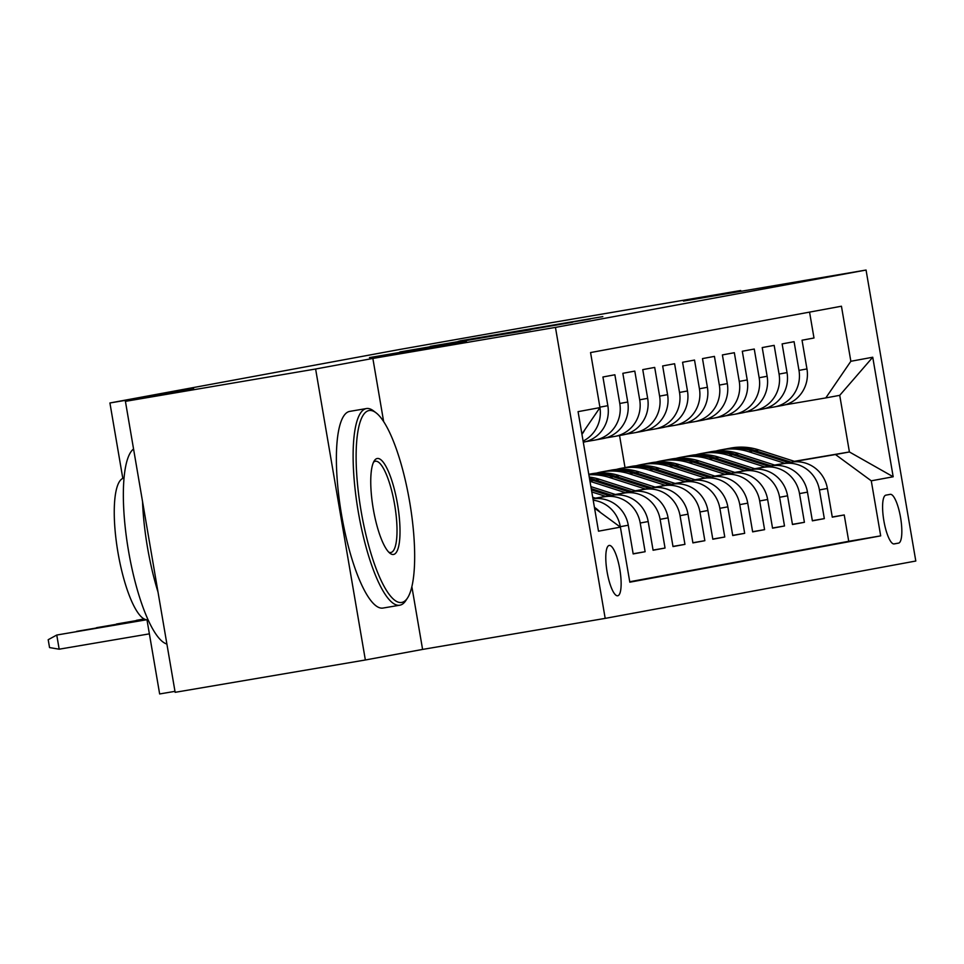 <?xml version="1.0" encoding="UTF-8"?>
<svg xmlns="http://www.w3.org/2000/svg" width="964" height="964" viewBox="0 0 964 964"><rect width="100%" height="100%" fill="white"/><g stroke="black" fill="none" stroke-linecap="round" stroke-linejoin="round"><path stroke-width="1.45" d="M602.837 316.602L459.9 340.882L602.837 316.602M617.755 595.776A25.534 6.483 80.4 0 0 619.84 569.483A25.534 6.483 80.4 0 0 609.176 545.443A25.534 6.483 80.4 0 0 609.152 545.443A25.534 6.483 80.4 0 0 607.079 571.748A25.534 6.483 80.4 0 0 617.731 595.776A25.534 6.483 80.4 0 0 617.755 595.776M466.443 341.087L369.489 357.584L466.443 341.087M740.846 291.333L740.714 290.513L550.516 322.844L398.626 349.667L109.92 402.976L122.814 478.409M383.66 421.666L372.863 358.439L315.614 369.007L125.416 401.349L193.607 388.757L109.92 402.976M372.863 358.439L555.457 327.399L866.058 270.041L915.8 561.024L605.187 618.382L555.457 327.399M740.714 290.513L683.464 301.081L866.058 270.041M570.459 322.542L430.269 346.353L570.459 322.542M572.544 322.265L399.879 351.968L572.544 322.265M315.614 369.007L365.356 659.991L175.147 692.321L125.416 401.349M593.209 500.22A31.908 30.872 79.5 0 1 620.31 526.693L628.275 525.223L633.179 553.926L645.121 551.721L633.143 553.758M595.656 498.219L604.404 496.737A31.908 30.872 79.5 0 1 640.216 523.018L648.182 521.548L653.086 550.251L665.039 548.046L653.062 550.082M615.562 494.544L624.323 493.05A31.908 30.872 79.5 0 1 660.123 519.343L668.088 517.873L673.005 546.576L684.946 544.371L672.968 546.407M635.481 490.869L644.229 489.375A31.908 30.872 79.5 0 1 680.042 515.668L688.007 514.198L692.911 542.901L704.853 540.696L692.887 542.732M655.387 487.194L664.136 485.699A31.908 30.872 79.5 0 1 699.948 511.98L707.913 510.51L712.818 539.225L724.771 537.008L712.794 539.045M675.294 483.518L684.054 482.024A31.908 30.872 79.5 0 1 719.867 508.305L727.832 506.835L732.736 535.538L744.678 533.333L732.7 535.369M695.213 479.843L703.961 478.349A31.908 30.872 79.5 0 1 739.774 504.63L747.739 503.16L752.643 531.863L764.585 529.658L752.619 531.694M715.119 476.156L723.88 474.674A31.908 30.872 79.5 0 1 759.68 500.955L767.645 499.485L772.55 528.188L784.503 525.983L772.526 528.019M735.026 472.481L743.786 470.998A31.908 30.872 79.5 0 1 779.599 497.279L787.564 495.809L792.468 524.512L804.41 522.307L792.432 524.344M754.945 468.805L763.693 467.323A31.908 30.872 79.5 0 1 799.505 493.604L807.471 492.134L812.375 520.837L824.328 518.632L819.412 489.929A31.908 30.872 -100.5 0 0 783.611 463.636L774.851 465.13M812.351 520.668L824.328 518.632M809.567 312.119L813.99 338.002L802.036 340.22L806.952 368.923A31.908 30.872 -100.5 0 1 782.31 405.47A31.908 30.872 -100.5 0 1 781.888 405.543M765.115 408.519L773.923 407.025A31.908 30.872 -100.5 0 0 774.345 406.941A31.908 30.872 -100.5 0 0 798.987 370.393L794.083 341.69L782.129 343.895L787.034 372.598A31.908 30.872 -100.5 0 1 762.404 409.146A31.908 30.872 -100.5 0 1 761.982 409.23M745.208 412.194L754.017 410.7A31.908 30.872 79.5 0 0 754.438 410.616A31.908 30.872 79.5 0 0 779.069 374.068L774.164 345.365L762.223 347.57L767.127 376.273A31.908 30.872 -100.5 0 1 742.485 412.833A31.908 30.872 -100.5 0 1 742.075 412.905M725.289 415.87L734.11 414.375A31.908 30.872 79.5 0 0 734.52 414.303A31.908 30.872 79.5 0 0 759.162 377.743L754.258 349.04L742.304 351.245L747.221 379.949A31.908 30.872 -100.5 0 1 722.578 416.508A31.908 30.872 -100.5 0 1 722.156 416.581M705.383 419.545L714.191 418.051A31.908 30.872 79.5 0 0 714.613 417.978A31.908 30.872 79.5 0 0 739.255 381.419L734.339 352.716L722.398 354.921L727.302 383.624A31.908 30.872 -100.5 0 1 702.672 420.184A31.908 30.872 -100.5 0 1 702.25 420.256M685.476 423.22L694.285 421.726A31.908 30.872 79.5 0 0 694.707 421.654A31.908 30.872 79.5 0 0 719.337 385.094L714.432 356.391L702.491 358.596L707.395 387.299A31.908 30.872 -100.5 0 1 682.753 423.859A31.908 30.872 -100.5 0 1 682.343 423.931M665.558 426.895L674.378 425.401A31.908 30.872 79.5 0 0 674.788 425.329A31.908 30.872 79.5 0 0 699.43 388.769L694.526 360.066L682.572 362.271L687.477 390.974A31.908 30.872 -100.5 0 1 662.846 427.534A31.908 30.872 -100.5 0 1 662.425 427.606M645.651 430.583L654.46 429.076A31.908 30.872 79.5 0 0 654.881 429.004A31.908 30.872 79.5 0 0 679.524 392.444L674.607 363.741L662.666 365.946L667.57 394.65A31.908 30.872 -100.5 0 1 642.94 431.209A31.908 30.872 -100.5 0 1 642.518 431.282M625.744 434.258L634.553 432.752A31.908 30.872 79.5 0 0 634.975 432.679A31.908 30.872 79.5 0 0 659.605 396.132L654.701 367.417L642.759 369.622L647.663 398.337A31.908 30.872 -100.5 0 1 623.021 434.885A31.908 30.872 -100.5 0 1 622.599 434.957M605.826 437.933L614.646 436.427A31.908 30.872 79.5 0 0 615.056 436.355A31.908 30.872 79.5 0 0 639.698 399.807L634.794 371.104L622.84 373.309L627.745 402.012A31.908 30.872 -100.5 0 1 603.115 438.56A31.908 30.872 -100.5 0 1 602.693 438.644M585.919 441.608L594.728 440.114A31.908 30.872 79.5 0 0 595.149 440.03A31.908 30.872 79.5 0 0 619.78 403.482L614.875 374.779L602.934 376.984L607.838 405.687A31.908 30.872 -100.5 0 1 583.292 442.223M648.182 521.548A31.908 30.872 -100.5 0 0 612.369 495.267L595.415 498.147M668.088 517.873A31.908 30.872 -100.5 0 0 632.288 491.58L615.321 494.472M688.007 514.198A31.908 30.872 -100.5 0 0 652.194 487.904L635.24 490.797M707.913 510.51A31.908 30.872 -100.5 0 0 672.101 484.229L655.146 487.109M727.832 506.835A31.908 30.872 -100.5 0 0 692.019 480.554L675.053 483.434M747.739 503.16A31.908 30.872 -100.5 0 0 711.926 476.879L694.972 479.759M767.645 499.485A31.908 30.872 -100.5 0 0 731.833 473.204L714.878 476.083M787.564 495.809A31.908 30.872 -100.5 0 0 751.751 469.528L734.797 472.408M807.471 492.134A31.908 30.872 -100.5 0 0 771.658 465.853L754.704 468.733M890.23 494.351L885.856 495.159A24.739 6.278 80.4 0 0 883.843 520.632A24.739 6.278 80.4 0 0 894.158 543.925L898.569 543.118A24.739 6.278 80.4 0 0 900.581 517.632A24.739 6.278 80.4 0 0 890.254 494.351A24.739 6.278 80.4 0 0 890.23 494.351M620.31 526.693L629.817 582.196L880.686 535.864L871.275 480.819L835.475 454.538L794.758 461.455M594.571 508.185L620.406 527.139L598.499 531.188L578.075 411.652L599.97 407.603L590.558 352.559L841.439 306.227L850.851 361.283L872.745 357.234L893.182 476.77L871.275 480.819M629.733 581.738L848.742 541.298L844.235 514.957L832.281 517.162L827.377 488.459A31.908 30.872 -100.5 0 0 791.577 462.166L774.61 465.058M799.505 493.604L804.41 522.307M779.599 497.279L784.503 525.983M759.68 500.955L764.585 529.658M739.774 504.63L744.678 533.333M719.867 508.305L724.771 537.008M699.948 511.98L704.853 540.696M680.042 515.668L684.946 544.371M660.123 519.343L665.039 548.046M640.216 523.018L645.121 551.721M835.475 454.538L849.404 451.959L839.728 395.336L825.799 397.915L850.851 361.283M794.348 461.322L849.404 451.959L893.182 476.77M785.021 404.844L825.799 397.915M174.978 691.345L159.65 693.96L146.974 619.768M365.356 659.991L422.594 649.423L605.187 618.382M685.308 481.699L649.278 470.119L653.062 469.42A61.033 59.033 79.5 0 0 625.021 467.6L619.551 435.523M832.257 516.993L844.235 514.957M848.742 541.298L880.686 535.864M628.275 525.223A31.908 30.872 -100.5 0 0 592.981 498.858M581.943 434.33A31.908 30.872 -100.5 0 0 584.835 429.739M599.957 407.639A31.908 30.872 79.5 0 1 583.1 441.09M600.391 512.45A31.908 30.872 -100.5 0 0 594.427 507.317M599.97 407.603L581.894 434.029M839.728 395.336L872.745 357.234M422.594 649.423L411.881 586.739M590.33 318.831L458.249 341.352L590.366 318.988M530.501 329.58L493.568 335.846L530.537 329.784M795.722 461.756L758.789 449.899A61.033 59.033 -100.5 0 0 730.748 448.079L726.964 448.778A61.033 59.033 -100.5 0 0 725.771 449.007M784.865 463.31L748.823 451.742A61.033 59.033 -100.5 0 0 720.795 449.911A61.033 59.033 -100.5 0 0 715.854 451.056M791.227 462.226L755.005 450.598A61.033 59.033 -100.5 0 0 726.964 448.778M720.795 449.911L724.579 449.212A61.033 59.033 79.5 0 1 752.607 451.044L788.757 462.648M401.783 602.428A97.34 24.703 80.4 0 0 407.519 598.005A97.34 24.703 80.4 0 0 409.736 502.352A97.34 24.703 80.4 0 0 376.032 412.809A97.34 24.703 80.4 0 0 368.983 410.543A97.34 24.703 80.4 0 0 361.09 510.968A97.34 24.703 80.4 0 0 401.783 602.428M407.519 598.005L405.784 600.632A99.726 25.305 -99.6 0 1 399.903 605.175A99.726 25.305 -99.6 0 1 399.819 605.199A99.726 25.305 -99.6 0 1 358.186 511.294A99.726 25.305 -99.6 0 1 366.308 408.567A99.726 25.305 -99.6 0 1 366.392 408.555A99.726 25.305 -99.6 0 1 373.526 410.893L376.032 412.809M393.589 554.457A48.67 12.351 -99.6 0 1 390.058 553.324A48.67 12.351 -99.6 0 1 373.213 508.558A48.67 12.351 -99.6 0 1 374.321 460.732A48.67 12.351 -99.6 0 1 377.189 458.515A48.67 12.351 -99.6 0 1 397.529 504.244A48.67 12.351 -99.6 0 1 393.589 554.457M388.769 552.167A46.272 11.737 80.4 0 0 390.866 552.493A46.272 11.737 80.4 0 0 390.902 552.493A46.272 11.737 80.4 0 0 394.662 504.823A46.272 11.737 80.4 0 0 375.345 461.25A46.272 11.737 80.4 0 0 375.309 461.262A46.272 11.737 80.4 0 0 373.49 462.262M147.938 619.683A71.806 18.22 -99.6 0 1 147.878 619.695A71.806 18.22 -99.6 0 1 117.897 552.095A71.806 18.22 -99.6 0 1 123.741 478.132A71.806 18.22 -99.6 0 1 123.814 478.12A71.806 18.22 -99.6 0 1 123.874 478.108M383.166 608.019A99.726 25.305 -99.6 0 1 383.082 608.043A99.726 25.305 -99.6 0 1 341.449 514.137A99.726 25.305 -99.6 0 1 349.558 411.423A99.726 25.305 -99.6 0 1 349.655 411.399A99.726 25.305 -99.6 0 1 349.739 411.387M158.012 592.077A99.726 25.305 -99.6 0 1 142.527 501.485M166.893 644.036A99.726 25.305 -99.6 0 1 128.453 550.528A99.726 25.305 -99.6 0 1 133.55 448.983M775.803 465.443L738.87 453.574A61.033 59.033 -100.5 0 0 710.842 451.755L707.058 452.453A61.033 59.033 -100.5 0 0 705.865 452.682M764.958 466.986L728.917 455.418A61.033 59.033 -100.5 0 0 700.888 453.598A61.033 59.033 -100.5 0 0 695.948 454.731M771.308 465.901L735.086 454.273A61.033 59.033 -100.5 0 0 707.058 452.453M700.888 453.598L704.66 452.899A61.033 59.033 79.5 0 1 732.7 454.719L768.85 466.323M755.896 469.119L718.963 457.249A61.033 59.033 -100.5 0 0 690.923 455.43L687.139 456.129A61.033 59.033 -100.5 0 0 685.946 456.358M745.039 470.661L709.01 459.093A61.033 59.033 -100.5 0 0 680.97 457.273A61.033 59.033 -100.5 0 0 676.029 458.406M751.402 469.589L715.18 457.948A61.033 59.033 -100.5 0 0 687.139 456.129M680.97 457.273L684.753 456.575A61.033 59.033 79.5 0 1 712.794 458.394L748.944 469.998M735.99 472.794L699.057 460.937A61.033 59.033 -100.5 0 0 671.016 459.105L667.233 459.804A61.033 59.033 -100.5 0 0 666.04 460.045M725.133 474.336L689.091 462.768A61.033 59.033 -100.5 0 0 661.063 460.949A61.033 59.033 -100.5 0 0 656.123 462.081M731.495 473.264L695.273 461.636A61.033 59.033 -100.5 0 0 667.233 459.804M661.063 460.949L664.847 460.25A61.033 59.033 79.5 0 1 692.875 462.069L729.025 473.673M716.071 476.469L679.138 464.612A61.033 59.033 -100.5 0 0 651.11 462.78L647.326 463.479A61.033 59.033 -100.5 0 0 646.133 463.72M705.226 478.024L669.185 466.443A61.033 59.033 -100.5 0 0 641.144 464.624A61.033 59.033 -100.5 0 0 636.216 465.769M711.577 476.939L675.354 465.311A61.033 59.033 -100.5 0 0 647.326 463.479M641.144 464.624L644.928 463.925A61.033 59.033 79.5 0 1 672.968 465.745L709.118 477.361M696.165 480.144L659.231 468.287A61.033 59.033 -100.5 0 0 631.191 466.456L627.407 467.154A61.033 59.033 -100.5 0 0 626.214 467.395M649.278 470.119A61.033 59.033 -100.5 0 0 621.238 468.299A61.033 59.033 -100.5 0 0 616.297 469.444M691.67 480.614L655.448 468.986A61.033 59.033 -100.5 0 0 627.407 467.154M653.062 469.42L689.212 481.036M676.258 483.82L639.313 471.962A61.033 59.033 -100.5 0 0 611.284 470.143L607.501 470.842A61.033 59.033 -100.5 0 0 606.308 471.071M665.401 485.374L629.359 473.794A61.033 59.033 -100.5 0 0 601.331 471.974A61.033 59.033 -100.5 0 0 596.391 473.119M671.763 484.289L635.541 472.661A61.033 59.033 -100.5 0 0 607.501 470.842M601.331 471.974L605.115 471.276A61.033 59.033 79.5 0 1 633.143 473.107L669.293 484.711M619.406 475.638A61.033 59.033 -100.5 0 0 591.378 473.818L588.775 474.288A61.033 59.033 -100.5 0 1 615.622 476.337L619.406 475.638L656.339 487.495M645.494 489.049L609.453 477.481A61.033 59.033 -100.5 0 0 588.859 474.782M588.799 474.409A61.033 59.033 79.5 0 1 613.237 476.782L649.387 488.387M651.845 487.965L615.622 476.337M636.433 491.17L599.5 479.313A61.033 59.033 -100.5 0 0 589.245 477.023M625.576 492.724L589.968 481.289M631.938 491.64L595.716 480.012A61.033 59.033 -100.5 0 0 589.474 478.385M589.655 479.409A61.033 59.033 79.5 0 1 593.33 480.458L629.48 492.062M144.178 618.96L136.406 620.334L144.251 618.996M135.767 620.671L136.442 620.563M616.526 494.857L590.884 486.615M605.669 496.4L591.8 491.941M612.019 495.315L591.233 488.64M591.45 489.917L609.561 495.737M144.612 619.177L116.487 624.009L144.696 619.213M115.849 624.359L116.524 624.238M596.608 498.533L592.703 497.279M145.118 619.382L96.581 627.684L145.215 619.418M95.942 628.034L96.617 627.913M145.709 619.575L76.662 631.36L145.829 619.599M76.036 631.709L76.71 631.589M146.504 619.731L56.756 635.035L59.178 649.194L149.384 633.854M59.178 649.194L49.55 647.579L48.2 639.71L56.756 635.035L146.697 619.744M604.404 496.737L612.369 495.267M624.323 493.05L632.288 491.58M644.229 489.375L652.194 487.904M664.136 485.699L672.101 484.229M684.054 482.024L692.019 480.554M703.961 478.349L711.926 476.879M723.88 474.674L731.833 473.204M743.786 470.998L751.751 469.528M763.693 467.323L771.658 465.853M783.611 463.636L791.577 462.166M798.987 370.393L806.952 368.923M599.897 407.157L607.838 405.687M619.78 403.482L627.745 402.012M639.698 399.807L647.663 398.337M659.605 396.132L667.57 394.65M679.524 392.444L687.477 390.974M699.43 388.769L707.395 387.299M719.337 385.094L727.302 383.624M739.255 381.419L747.221 379.949M759.162 377.743L767.127 376.273M779.069 374.068L787.034 372.598M819.412 489.929L827.377 488.459M893.712 543.937L898.569 543.118M755.005 450.598L758.789 449.899M748.823 451.742L752.607 451.044M735.086 454.273L738.87 453.574M728.917 455.418L732.7 454.719M715.18 457.948L718.963 457.249M709.01 459.093L712.794 458.394M695.273 461.636L699.057 460.937M689.091 462.768L692.875 462.069M675.354 465.311L679.138 464.612M669.185 466.443L672.968 465.745M655.448 468.986L659.231 468.287M635.541 472.661L639.313 471.962M629.359 473.794L633.143 473.107M609.453 477.481L613.237 476.782M595.716 480.012L599.5 479.313M589.932 481.084L593.33 480.458M774.345 406.941L782.31 405.47M754.438 410.616L762.404 409.146M734.52 414.303L742.485 412.833M714.613 417.978L722.578 416.508M694.707 421.654L702.672 420.184M674.788 425.329L682.753 423.859M654.881 429.004L662.846 427.534M634.975 432.679L642.94 431.209M615.056 436.355L623.021 434.885M595.149 440.03L603.115 438.56M349.655 411.399L366.392 408.555M383.082 608.043L399.819 605.199M625.021 467.6L621.238 468.299"/></g></svg>
